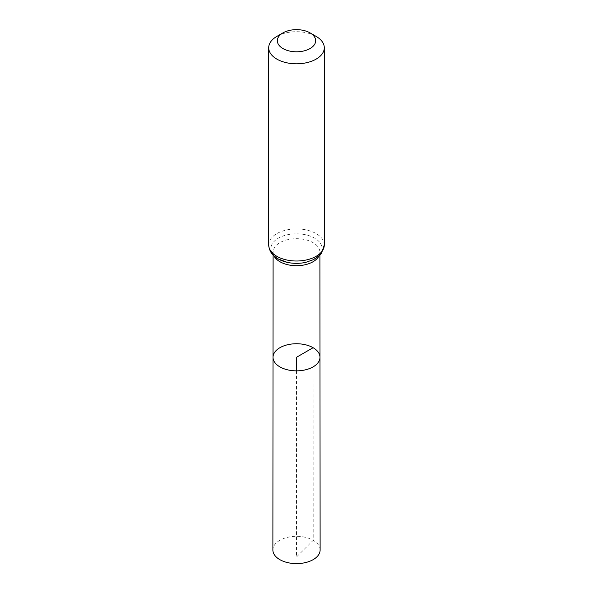 <?xml version="1.0" encoding="UTF-8"?>
<svg xmlns="http://www.w3.org/2000/svg" width="593" height="593" viewBox="0 0 593 593"><rect width="100%" height="100%" fill="white"/><g stroke="black" fill="none" stroke-linecap="round" stroke-linejoin="round"><path stroke-width="0.44" stroke-dasharray="2.96 2.22" d="M273.025 357.29A23.475 13.557 180 0 1 287.523 344.77A23.475 13.557 180 0 1 313.104 347.706A23.475 13.557 180 0 1 319.975 357.29M276.849 36.41A27.797 16.048 180 0 1 316.151 36.41M320.124 549.963A23.624 13.639 0 0 0 296.5 536.331A23.624 13.639 0 0 0 272.876 549.963M313.104 347.706L313.208 540.327L296.5 556.99L296.5 370.847M318.938 256.02A23.394 13.506 0 0 0 319.894 252.188A23.394 13.506 0 0 0 313.045 242.641A23.394 13.506 0 0 0 287.553 239.713A23.394 13.506 0 0 0 273.106 252.188A23.394 13.506 0 0 0 274.062 256.02M319.901 255.094L319.894 252.188C320.709 255.442 316.002 258.83 305.788 262.343A25.595 14.781 0 0 0 318.849 241.373A25.595 14.781 0 0 0 281.06 236.792A25.595 14.781 0 0 0 278.399 259.022M324.297 244.961A27.797 16.048 0 0 0 316.151 233.612A27.797 16.048 0 0 0 285.863 230.136A27.797 16.048 0 0 0 268.703 244.961M287.212 262.343L278.806 259.2C273.655 254.827 271.757 252.485 273.106 252.188L273.099 255.094"/><path stroke-width="0.89" d="M319.975 357.29A23.475 13.557 180 0 1 296.5 370.847A23.475 13.557 180 0 1 273.025 357.29A23.475 13.557 0 0 0 279.896 366.874A23.475 13.557 0 0 0 305.491 369.817A23.475 13.557 0 0 0 319.975 357.29A23.475 13.557 0 0 0 296.5 343.74A23.475 13.557 0 0 0 273.025 357.29L272.876 549.963A23.624 13.639 0 0 0 279.792 559.614A23.624 13.639 0 0 0 305.543 562.572A23.624 13.639 0 0 0 320.124 549.963L319.901 255.094M310.057 32.889A19.176 11.074 180 0 1 310.057 32.897A19.176 11.074 180 0 1 310.057 48.552A19.176 11.074 180 0 1 282.943 48.552A19.176 11.074 180 0 1 282.943 32.897A19.176 11.074 180 0 1 310.057 32.889L316.151 36.41A27.797 16.048 180 0 1 324.297 47.759A27.797 16.048 180 0 1 296.5 63.807A27.797 16.048 180 0 1 268.703 47.759A27.797 16.048 180 0 1 276.849 36.41L282.943 32.897M296.5 370.847L296.5 357.29L313.104 347.706M274.062 256.02A23.394 13.506 0 0 0 279.955 261.743A23.394 13.506 0 0 0 318.938 256.02M278.399 259.022A25.595 14.781 0 0 0 287.212 262.343A25.595 14.781 0 0 0 305.788 262.343L313.549 259.63L319.657 255.338L321.539 253.137L324.297 244.961A27.797 16.048 0 0 1 307.137 259.786A27.797 16.048 0 0 1 276.849 256.309A27.797 16.048 0 0 1 268.703 244.961C269.215 251.128 272.313 255.761 277.998 258.852L287.212 262.343M273.099 255.094L273.025 357.29M310.057 32.897L316.151 36.41M268.703 47.759L268.703 244.961M324.297 47.759L324.297 244.961"/></g></svg>

